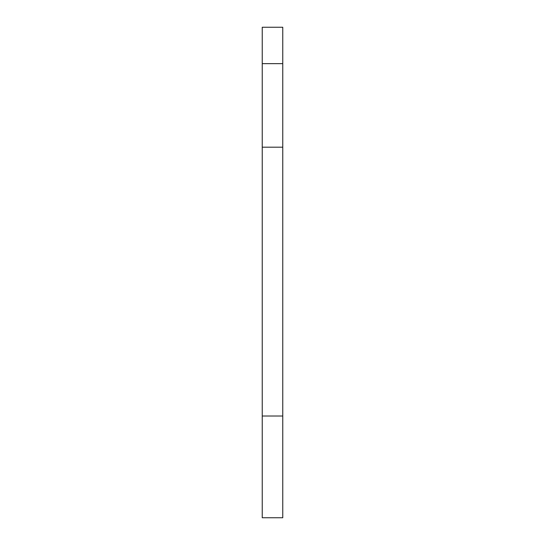 <?xml version="1.0" encoding="UTF-8"?>
<svg xmlns="http://www.w3.org/2000/svg" width="545" height="545" viewBox="0 0 545 545"><rect width="100%" height="100%" fill="white"/><g stroke="black" fill="none" stroke-linecap="round" stroke-linejoin="round"><path stroke-width="0.82" d="M282.766 147.191L282.766 517.75L262.234 517.75L262.234 147.191L282.766 147.191L282.766 63.649L262.234 63.649L262.234 27.25L282.766 27.25L282.766 63.649M282.766 416.012L262.234 416.012M262.234 147.191L262.234 63.649"/></g></svg>

